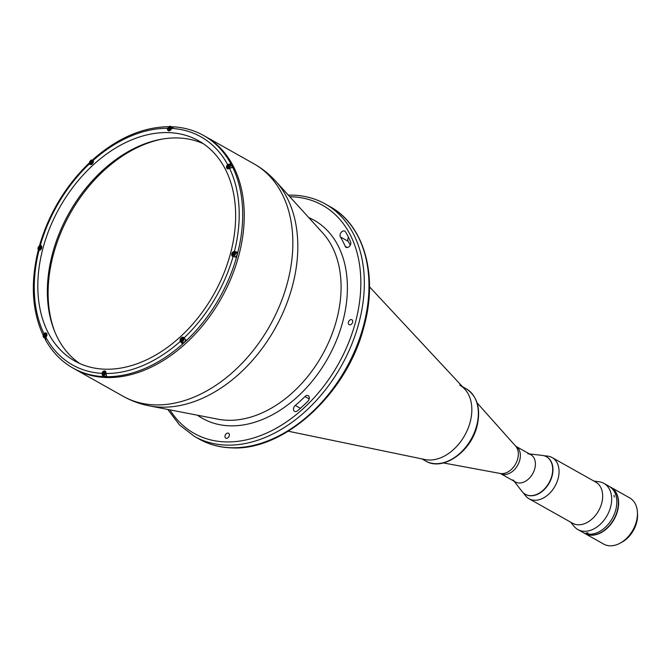 <?xml version="1.0" encoding="UTF-8"?>
<svg xmlns="http://www.w3.org/2000/svg" width="671" height="671" viewBox="0 0 671 671"><rect width="100%" height="100%" fill="white"/><g stroke="black" fill="none" stroke-linecap="round" stroke-linejoin="round"><path stroke-width="1.01" d="M163.279 138.905A127.985 89.629 -60.6 0 0 54.787 331.717M345.204 246.316A3.724 2.609 -60.6 0 0 346.06 247.305A3.724 2.609 -60.6 0 0 346.957 247.549A3.724 2.609 -60.6 0 0 350.036 245.561A3.724 2.609 -60.6 0 0 350.581 241.795A127.985 89.629 -60.6 0 0 345.498 231.856A3.724 2.609 -60.6 0 0 344.785 231.151A3.724 2.609 -60.6 0 0 341.061 232.535A3.724 2.609 -60.6 0 0 340.415 236.955A120.528 84.403 119.4 0 1 345.204 246.316L347.352 247.524M352.602 322.281A2.818 1.971 -60.6 0 0 351.889 319.765A2.818 1.971 -60.6 0 0 348.425 322.155A2.818 1.971 -60.6 0 0 349.13 324.672A2.818 1.971 -60.6 0 0 352.602 322.281M295.274 405.443A3.724 2.609 -60.6 0 0 294.586 411.357A3.724 2.609 -60.6 0 0 295.475 411.6A3.724 2.609 -60.6 0 0 297.555 410.769A127.985 89.629 -60.6 0 0 307.838 401.308A3.724 2.609 -60.6 0 0 308.224 395.672A3.724 2.609 -60.6 0 0 304.953 396.536A120.528 84.403 119.4 0 1 295.274 405.443L300.39 408.329M229.272 435.764A2.818 1.971 -60.6 0 0 228.559 433.248A2.818 1.971 -60.6 0 0 225.095 435.638A2.818 1.971 -60.6 0 0 225.8 438.155A2.818 1.971 -60.6 0 0 229.272 435.764M230.086 164.605L230.925 163.833A133.37 93.395 119.4 0 0 203.682 135.542L205.234 136.406A133.37 93.395 119.4 0 1 231.378 277.467A133.37 93.395 119.4 0 1 106.362 377.53A133.37 93.395 119.4 0 1 74.422 368.874L123.019 396.217A133.37 93.395 -60.6 0 0 154.959 404.881A133.37 93.395 -60.6 0 0 279.983 304.81A133.37 93.395 -60.6 0 0 253.831 163.758L205.234 136.406A133.37 93.395 119.4 0 1 231.378 277.467A133.37 93.395 119.4 0 1 106.362 377.53A133.37 93.395 119.4 0 1 74.422 368.874L72.871 368.002A133.37 93.395 119.4 0 0 102.822 376.574A133.37 93.395 119.4 0 0 104.81 376.666A133.37 93.395 119.4 0 0 106.815 376.699L105.892 373.504A2.692 1.887 -60.6 0 0 105.213 371.122A2.692 1.887 -60.6 0 0 104.567 370.946A2.692 1.887 -60.6 0 0 101.9 373.378L102.822 376.574L103.082 375.626M181.866 342.436A128.815 90.208 119.4 0 1 181.329 342.898A128.815 90.208 119.4 0 0 181.866 342.436M350.287 245.1A120.528 84.403 -60.6 0 0 348.148 241.3A3.724 2.609 119.4 0 1 348.501 237.324M52.699 326.14A128.396 89.914 119.4 0 1 53.638 253.588M95.903 178.478A128.396 89.914 119.4 0 1 157.433 140.029M515.789 446.24A15.659 10.962 -60.6 0 1 519.723 460.247A15.659 10.962 -60.6 0 1 500.44 473.533L515.462 481.988A15.659 10.962 -60.6 0 0 534.753 468.702A15.659 10.962 -60.6 0 0 530.82 454.695L515.689 446.165L477.131 402.969M369.503 286.827L464.743 389.088A41.417 29.004 119.4 0 1 470.128 422.185A41.417 29.004 119.4 0 1 425.087 459.551L288.245 431.218M171.625 126.878A133.37 93.395 119.4 0 1 171.742 126.878A133.37 93.395 119.4 0 1 172.673 126.911M45.049 338.62A133.37 93.395 119.4 0 1 44.697 337.941M79.664 363.464A126.333 88.463 119.4 0 1 61.061 229.172A126.333 88.463 119.4 0 1 177.966 137.966A126.333 88.463 119.4 0 1 203.338 143.703M168.429 132.598A126.333 88.463 119.4 0 1 198.683 140.809A126.333 88.463 119.4 0 1 223.451 274.414A126.333 88.463 119.4 0 1 105.037 369.201A126.333 88.463 119.4 0 1 74.783 360.998A126.333 88.463 119.4 0 1 50.015 227.385A126.333 88.463 119.4 0 1 168.429 132.598M181.698 342.067A2.692 1.887 -60.6 0 0 181.807 342.319L182.655 343.988A133.37 93.395 119.4 0 1 106.815 376.699M169.738 126.844L167.574 128.295A2.692 1.887 -60.6 0 0 168.253 130.686A2.692 1.887 -60.6 0 0 171.566 128.421L171.575 128.396A130.887 91.659 119.4 0 1 227.637 164.571L230.925 163.833A133.37 93.395 119.4 0 1 232.795 167.482A133.37 93.395 119.4 0 1 237.844 252.338A133.37 93.395 119.4 0 1 236.494 257.379A133.37 93.395 119.4 0 1 186.437 340.507A133.37 93.395 119.4 0 1 182.655 343.988L180.247 341.43A130.887 91.659 119.4 0 1 105.892 373.504M38.717 251.206L39.01 250.392A2.692 1.887 -60.6 0 0 41.661 247.935A2.692 1.887 -60.6 0 0 40.361 245.351L40.067 246.165M45.628 339.711L45.829 337.236A2.692 1.887 -60.6 0 0 46.76 333.688A2.692 1.887 -60.6 0 0 43.959 333.579L43.212 335.383M89.57 162.827L89.302 162.894C65.565 185.859 48.966 213.42 39.505 245.578L39.648 245.871M41.468 245.989L40.344 245.351A130.887 91.659 119.4 0 1 89.436 163.85A2.692 1.887 -60.6 0 0 92.254 163.917A2.692 1.887 -60.6 0 0 93.219 160.369L93.898 159.555M90.124 163.036L89.436 163.85M93.219 160.369L93.21 160.352A130.887 91.659 119.4 0 1 167.574 128.295L167.901 128.455M171.575 128.396L173.73 126.97M236.024 252.279L234.473 251.407L237.844 252.338L236.024 252.279A2.692 1.887 -60.6 0 0 235.588 252.321M227.637 164.571A2.692 1.887 -60.6 0 0 226.706 168.111A2.692 1.887 -60.6 0 0 229.507 168.22A130.887 91.659 119.4 0 1 234.456 251.407A2.692 1.887 -60.6 0 0 231.805 253.864A2.692 1.887 -60.6 0 0 233.105 256.448L236.494 257.379M186.437 340.507L184.03 337.949A2.692 1.887 -60.6 0 0 181.212 337.882A2.692 1.887 -60.6 0 0 180.247 341.43M229.507 168.22L232.795 167.482M45.628 334.745A2.281 1.594 -60.6 0 0 44.731 336.238A2.281 1.594 -60.6 0 0 44.697 336.397M44.169 336.381L45.058 336.406L45.762 335.45L45.578 334.468L44.689 334.443L43.984 335.399L44.169 336.381M103.007 373.437L103.191 374.418L104.072 374.452L104.777 373.495L104.592 372.506L103.711 372.48L103.007 373.437L104.106 374.057L104.726 373.21M104.693 373.034L103.711 372.48M105.523 373.512A2.198 1.535 -60.6 0 0 104.441 371.407A2.198 1.535 -60.6 0 0 102.26 373.411A2.198 1.535 -60.6 0 0 103.342 375.517A2.198 1.535 -60.6 0 0 105.523 373.512M102.369 373.101A2.281 1.594 -60.6 0 0 102.252 373.445A2.281 1.594 -60.6 0 0 102.822 375.483A2.281 1.594 -60.6 0 0 105.632 373.546A2.281 1.594 -60.6 0 0 105.062 371.508A2.281 1.594 -60.6 0 0 102.789 372.346M102.822 375.483L104.324 376.322A2.281 1.594 -60.6 0 0 106.135 375.961M180.507 339.685A2.281 1.594 -60.6 0 0 181.078 341.724L182.579 342.562A2.281 1.594 -60.6 0 0 185.381 340.633A2.281 1.594 -60.6 0 0 185.473 339.778M182.948 339.283L181.967 338.721L181.262 339.677L182.361 340.298L182.982 339.451M181.262 339.677L181.447 340.667L182.327 340.692L183.032 339.736L182.847 338.754L181.967 338.721M40.419 247.196A2.281 1.594 -60.6 0 0 39.522 248.689A2.281 1.594 -60.6 0 0 39.488 248.84M38.96 248.824L38.784 247.842L39.48 246.886L40.369 246.92L40.554 247.901L39.849 248.857L38.96 248.824M91.935 161.56A2.281 1.594 -60.6 0 0 91.172 162.91A2.281 1.594 -60.6 0 0 91.139 163.061M91.499 163.078L92.204 162.122L92.019 161.132L91.139 161.107L90.434 162.063L90.619 163.045L91.499 163.078M92.12 161.661L91.139 161.107M168.689 128.312L168.874 129.293L169.755 129.318L170.459 128.362L170.275 127.381L169.394 127.356L168.689 128.312L169.788 128.924L170.409 128.077M170.375 127.909L169.394 127.356M171.206 128.387A2.198 1.535 -60.6 0 0 170.124 126.282A2.198 1.535 -60.6 0 0 167.943 128.287A2.198 1.535 -60.6 0 0 169.025 130.392A2.198 1.535 -60.6 0 0 171.206 128.387M168.044 127.976A2.281 1.594 -60.6 0 0 167.935 128.312A2.281 1.594 -60.6 0 0 168.505 130.35A2.281 1.594 -60.6 0 0 171.315 128.421A2.281 1.594 -60.6 0 0 170.744 126.383A2.281 1.594 -60.6 0 0 168.471 127.222M231.839 167.264A2.281 1.594 -60.6 0 0 231.252 165.259L229.759 164.42A2.281 1.594 -60.6 0 0 227.494 165.259M228.408 165.393L229.297 165.418L229.482 166.4L228.777 167.356L227.888 167.331L227.704 166.349L228.408 165.393L229.39 165.947M229.423 166.123L228.803 166.97L227.704 166.349M235.261 256.867A2.281 1.594 -60.6 0 0 237.031 254.854A2.281 1.594 -60.6 0 0 236.46 252.816L234.967 251.969A2.281 1.594 -60.6 0 0 232.703 252.816M234.556 253.252A2.281 1.594 -60.6 0 0 233.659 254.745A2.281 1.594 -60.6 0 0 233.617 254.905M233.097 254.888L232.912 253.898L233.617 252.942L234.506 252.975L234.682 253.957L233.986 254.913L233.097 254.888M527.809 453.739A15.659 10.962 119.4 0 1 534.753 468.702A15.659 10.962 119.4 0 1 524.856 481.602A15.659 10.962 119.4 0 1 513.072 479.908M529.444 453.923L542.252 455.391A21.539 15.081 119.4 0 1 546.395 456.716A21.539 15.081 119.4 0 1 551.805 475.982A21.539 15.081 119.4 0 1 525.276 494.259A21.539 15.081 119.4 0 1 521.988 491.398L514.087 481.208M552.065 476.125A21.539 15.081 119.4 0 1 525.527 494.401A21.539 15.081 119.4 0 1 525.401 494.326A21.539 15.081 119.4 0 0 552.065 476.125A21.539 15.081 119.4 0 0 546.655 456.859A21.539 15.081 119.4 0 0 546.529 456.792A21.539 15.081 119.4 0 1 552.065 476.125M587.922 532.933L586.387 532.883L588.148 533.185M593.835 481.032L599.203 481.795A26.505 18.562 119.4 0 1 603.917 483.38A26.505 18.562 119.4 0 1 610.576 507.091A26.505 18.562 119.4 0 1 577.916 529.578A26.505 18.562 119.4 0 1 574.116 526.374L570.677 522.181M615.726 509.994A26.505 18.562 119.4 0 1 583.065 532.48A26.505 18.562 -60.6 0 0 615.726 509.994A26.505 18.562 -60.6 0 0 609.067 486.274A26.505 18.562 119.4 0 1 615.726 509.994M543.854 455.693L547.595 456.121A23.611 16.532 119.4 0 1 552.141 457.572L595.764 482.113A23.611 16.532 119.4 0 1 601.694 503.242A23.611 16.532 119.4 0 1 572.606 523.263L528.983 498.721A23.611 16.532 119.4 0 1 525.385 495.584L523.078 492.615M552.141 457.572A23.611 16.532 119.4 0 1 558.071 478.691A23.611 16.532 119.4 0 1 528.983 498.721M613.973 495.383L614.292 497.085L613.973 495.383M577.916 529.578L584.609 533.353A26.505 18.562 -60.6 0 0 617.27 510.866A26.505 18.562 -60.6 0 0 610.61 487.146L603.917 483.38M470.128 422.185A41.417 29.004 -60.6 0 0 459.727 385.129M637.45 513.072A24.022 16.825 119.4 0 1 636.578 522.709A24.022 16.825 119.4 0 1 620.7 542.831M635.068 525.51A25.683 17.983 119.4 0 1 635.034 525.586A25.683 17.983 119.4 0 1 630.144 534.275A25.683 17.983 119.4 0 1 630.094 534.342M584.869 533.495L603.699 544.089A26.505 18.562 -60.6 0 0 630.044 534.41A26.505 18.562 -60.6 0 0 635.093 525.435A26.505 18.562 -60.6 0 0 636.36 521.602A26.505 18.562 -60.6 0 0 629.7 497.89L610.87 487.289A26.505 18.562 119.4 0 1 617.53 511.008A26.505 18.562 119.4 0 1 584.869 533.495A26.505 18.562 119.4 0 1 584.743 533.42M308.744 217.58A113.718 79.631 119.4 0 1 337.974 336.565A113.718 79.631 119.4 0 1 229.826 425.825A113.718 79.631 119.4 0 1 197.526 415.223M194.498 436.444L199.136 439.052A133.37 93.395 -60.6 0 0 231.076 447.716A133.37 93.395 -60.6 0 0 356.1 347.645A133.37 93.395 -60.6 0 0 329.947 206.593L325.309 203.984A133.37 93.395 119.4 0 1 351.461 345.037A133.37 93.395 119.4 0 1 226.437 445.108A133.37 93.395 119.4 0 1 194.498 436.444L179.534 424.995L167.767 409.436M169.889 409.855A130.887 91.659 -60.6 0 0 225.515 441.904A130.887 91.659 -60.6 0 0 355.429 322.374A130.887 91.659 -60.6 0 0 291.197 196.779A130.887 91.659 -60.6 0 0 289.805 196.746M149.306 405.854A132.304 92.657 119.4 0 0 161.023 407.146A132.304 92.657 119.4 0 0 278.775 321.56A132.304 92.657 119.4 0 0 275.706 181.229L322.751 232.996A109.675 76.804 119.4 0 1 325.301 349.323A109.675 76.804 119.4 0 1 227.679 420.272A109.675 76.804 119.4 0 1 217.974 419.199L149.306 405.854C140.013 404.043 131.248 400.83 123.019 396.217M304.953 396.536L309.18 398.918M340.415 236.955L348.148 241.3M443.38 462.94L500.34 473.483A16.104 11.281 -60.6 0 0 517.677 458.922A16.104 11.281 -60.6 0 0 515.705 446.181M43.959 333.579A130.887 91.659 119.4 0 1 39.01 250.392M233.105 256.448A130.887 91.659 119.4 0 1 184.03 337.949M101.9 373.378A130.887 91.659 119.4 0 1 45.829 337.236M43.238 335.399A2.281 1.594 -60.6 0 0 43.808 337.438A2.281 1.594 -60.6 0 0 46.618 335.508A2.281 1.594 -60.6 0 0 46.039 333.47A2.281 1.594 -60.6 0 0 43.774 334.309M43.347 335.064A2.281 1.594 -60.6 0 0 43.246 335.374A2.198 1.535 -60.6 0 0 44.32 337.479A2.198 1.535 -60.6 0 0 46.5 335.475A2.198 1.535 -60.6 0 0 45.427 333.37A2.198 1.535 -60.6 0 0 43.246 335.374L43.808 337.438L45.15 338.192M180.625 339.35A2.281 1.594 -60.6 0 0 180.516 339.66L181.078 341.724A2.281 1.594 -60.6 0 0 183.888 339.786A2.281 1.594 -60.6 0 0 183.317 337.756A2.281 1.594 -60.6 0 0 181.044 338.595M183.779 339.761A2.198 1.535 -60.6 0 0 182.697 337.656A2.198 1.535 -60.6 0 0 180.516 339.66A2.198 1.535 -60.6 0 0 181.598 341.765A2.198 1.535 -60.6 0 0 183.779 339.761M38.029 247.851A2.281 1.594 -60.6 0 0 38.599 249.889A2.281 1.594 -60.6 0 0 41.409 247.951A2.281 1.594 -60.6 0 0 40.839 245.913A2.281 1.594 -60.6 0 0 38.566 246.752M38.138 247.507A2.281 1.594 -60.6 0 0 38.037 247.817A2.198 1.535 -60.6 0 0 39.119 249.931A2.198 1.535 -60.6 0 0 41.292 247.926A2.198 1.535 -60.6 0 0 40.218 245.812A2.198 1.535 -60.6 0 0 38.037 247.817M89.679 162.072A2.281 1.594 -60.6 0 0 90.249 164.11A2.281 1.594 -60.6 0 0 93.059 162.172A2.281 1.594 -60.6 0 0 92.489 160.134A2.281 1.594 -60.6 0 0 90.216 160.973M89.797 161.728A2.281 1.594 -60.6 0 0 89.688 162.038A2.198 1.535 -60.6 0 0 90.77 164.152A2.198 1.535 -60.6 0 0 92.95 162.139A2.198 1.535 -60.6 0 0 91.868 160.034A2.198 1.535 -60.6 0 0 89.688 162.038M230.329 166.458A2.281 1.594 -60.6 0 0 229.759 164.42L226.932 166.333L227.528 168.387A2.281 1.594 -60.6 0 0 230.329 166.458M227.066 166.014A2.281 1.594 -60.6 0 0 226.957 166.324A2.198 1.535 -60.6 0 0 228.039 168.429A2.198 1.535 -60.6 0 0 230.22 166.425A2.198 1.535 -60.6 0 0 229.138 164.32A2.198 1.535 -60.6 0 0 226.966 166.324M226.957 166.349A2.281 1.594 -60.6 0 0 227.528 168.387L228.35 168.857M235.538 254.007A2.281 1.594 -60.6 0 0 234.967 251.969L232.141 253.89L232.736 255.945A2.281 1.594 -60.6 0 0 235.538 254.007M232.275 253.571A2.281 1.594 -60.6 0 0 232.158 253.906A2.281 1.594 -60.6 0 0 232.736 255.945L233.734 256.507M235.429 253.982A2.198 1.535 -60.6 0 0 234.347 251.877A2.198 1.535 -60.6 0 0 232.174 253.881A2.198 1.535 -60.6 0 0 233.248 255.986A2.198 1.535 -60.6 0 0 235.429 253.982M476.636 425.842A41.417 29.004 -60.6 0 0 466.228 388.786C477.467 396.318 481.057 408.798 477.006 426.236C470.899 451.935 442.65 471.629 425.607 460.985A41.417 29.004 -60.6 0 0 476.636 425.842M288.354 195.152L292.824 195.16C304.668 195.555 315.496 198.49 325.309 203.984M199.136 439.052C208.949 444.546 219.778 447.482 231.621 447.867C284.202 451.105 346.815 393.684 363.716 327.591C378.427 276.209 364.546 225.246 329.947 206.593M275.706 181.229C269.339 174.225 262.042 168.396 253.831 163.758M38.155 250.619C30.329 282.902 32.04 311.21 43.279 335.559M169.167 126.685C143.015 126.978 117.66 137.891 93.084 159.413M203.682 135.542C194.447 130.367 184.29 127.456 173.219 126.811M45.175 339.258C52.036 351.83 61.271 361.409 72.871 368.002M46.869 333.932L46.039 333.47L43.221 335.383M105.884 371.969L105.062 371.508M184.189 338.243L183.317 337.756L180.491 339.669M41.661 246.383L40.839 245.913L38.012 247.825L38.599 249.889L39.421 250.35M93.311 160.595L92.489 160.134L89.662 162.046L90.249 164.11L91.08 164.571M172.229 127.213L170.744 126.383M169.335 130.811L168.505 130.35M466.228 388.786L462.512 386.697M425.607 460.985L421.891 458.889"/></g></svg>
